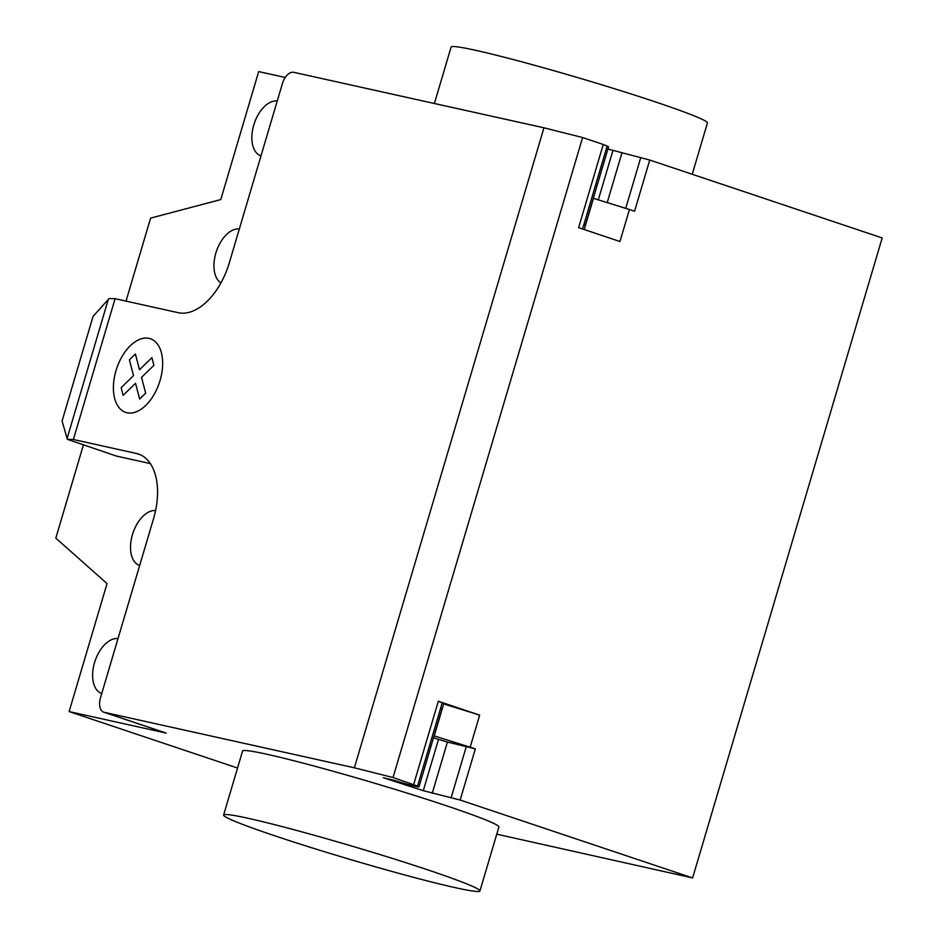 <?xml version="1.0" encoding="UTF-8"?>
<svg xmlns="http://www.w3.org/2000/svg" width="938" height="938" viewBox="0 0 938 938"><rect width="100%" height="100%" fill="white"/><g stroke="black" fill="none" stroke-linecap="round" stroke-linejoin="round"><path stroke-width="1.41" d="M692.232 174.28L707.428 122.96A133.665 6.648 -163.5 0 0 620.088 90.482A133.665 6.648 -163.5 0 0 475.965 50.382A133.665 6.648 -163.5 0 0 451.108 47.041L434.388 103.508M455.082 887.618A133.665 6.648 -163.5 0 0 479.939 890.959A133.665 6.648 -163.5 0 0 392.6 858.481A133.665 6.648 -163.5 0 0 248.476 818.37A133.665 6.648 -163.5 0 0 223.619 815.04A133.665 6.648 -163.5 0 0 310.959 847.518A133.665 6.648 -163.5 0 0 455.082 887.618M223.619 815.04L242.579 751.033A133.665 6.648 16.5 0 1 267.436 754.375A133.665 6.648 16.5 0 1 411.559 794.486A133.665 6.648 16.5 0 1 498.899 826.964L479.939 890.959M101.738 693.522A28.738 16.649 108.5 0 1 101.703 693.51A28.738 16.649 108.5 0 1 94.539 662.615A28.738 16.649 108.5 0 1 118.012 638.579M260.987 155.919A28.738 16.649 108.5 0 1 260.952 155.907A28.738 16.649 108.5 0 1 253.776 125.024A28.738 16.649 108.5 0 1 277.261 100.976M285.234 77.467L258.689 71.581L220.782 199.571L150.608 218.12L126.02 301.121M115.093 298.694L178.161 312.682A60.149 34.847 -71.5 0 0 229.364 262.652L282.444 83.459A13.367 7.739 -71.5 0 1 293.829 72.332L543.958 127.803L354.376 767.8L104.247 712.329A13.367 7.739 108.5 0 1 103.79 712.212A13.367 7.739 108.5 0 1 100.46 697.849L153.539 518.655A60.149 34.847 -71.5 0 0 138.507 454.051A60.149 34.847 -71.5 0 0 136.456 453.488L73.387 439.5L67.384 439.347L62.072 421.021L93.061 316.411L109.089 298.554L115.093 298.694L73.387 439.5M150.373 463.595L116.5 456.091L67.384 439.347M155.579 510.542A28.738 16.649 -71.5 0 0 132.364 534.906A28.738 16.649 -71.5 0 0 139.621 565.508A28.738 16.649 -71.5 0 0 139.656 565.52M239.342 228.978A28.738 16.649 -71.5 0 0 216.479 251.103A28.738 16.649 -71.5 0 0 220.922 282.913M237.549 768.023L69.119 711.579L107.038 583.577L55.811 538.119L83.47 444.741M69.119 711.579L166.237 733.106A13.367 7.739 108.5 0 1 165.78 732.977L103.79 712.212M496.765 834.163L692.607 877.945L460.171 800.044L423.284 790.687L383.337 777.731L394.323 780.369A17.376 0.868 -163.5 0 0 418.969 786.876A17.376 0.868 -163.5 0 0 417.551 786.079L393.022 777.532L354.376 767.8M692.607 877.945L882.189 237.947L649.753 160.046L634.58 211.249L629.433 209.514L619.959 241.523L578.617 227.664L603.263 144.464L582.604 137.534L543.958 127.803M441.974 703.641A18.045 0.903 -163.5 0 0 443.697 703.922L479.67 715.119L438.327 701.261L442.197 702.879L440.684 708.002A17.376 0.868 16.5 0 1 442.091 708.788L418.969 786.876M438.327 701.261L413.681 784.461M433.497 737.831L447.414 742.064L432.242 793.267M434.06 735.908A18.045 0.903 16.5 0 0 434.224 735.92L443.697 703.922M460.171 800.044L475.343 748.841L447.414 742.064M475.343 748.841L434.224 735.92M479.67 715.119L470.184 747.117M393.022 777.532L582.604 137.534M649.753 160.046L607.906 149.036M582.568 228.989L583.999 224.159A17.376 0.868 16.5 0 1 585.418 224.956L608.539 146.879A17.376 0.868 -163.5 0 0 607.132 146.082L603.263 144.464M585.418 224.956A17.376 0.868 16.5 0 1 583.799 224.85M584.222 229.54L593.461 198.328A18.045 0.903 16.5 0 1 593.308 198.305M593.461 198.328L629.433 209.514M151.897 357.671L153.902 365.304L141.521 377.404L145.66 393.139L139.645 399.025L135.518 383.267L123.136 395.355L121.143 387.711L133.513 375.622L129.385 359.864L135.389 354.001L139.516 369.748L151.897 357.671M149.048 338.384A38.833 22.489 -71.5 0 0 113.439 389.927A38.833 22.489 -71.5 0 0 151.616 398.392A38.833 22.489 -71.5 0 0 149.048 338.384M108.292 299.433L67.114 438.445M140.489 454.836L136.456 453.488M166.237 733.106L104.247 712.329M440.684 708.002L417.551 786.079M423.284 790.687L438.456 739.496M466.385 746.273L451.213 797.464M583.999 224.159L607.132 146.082M612.866 150.69L598.315 199.829M607.214 202.596L621.824 153.269M625.716 208.365L640.795 157.467"/></g></svg>

